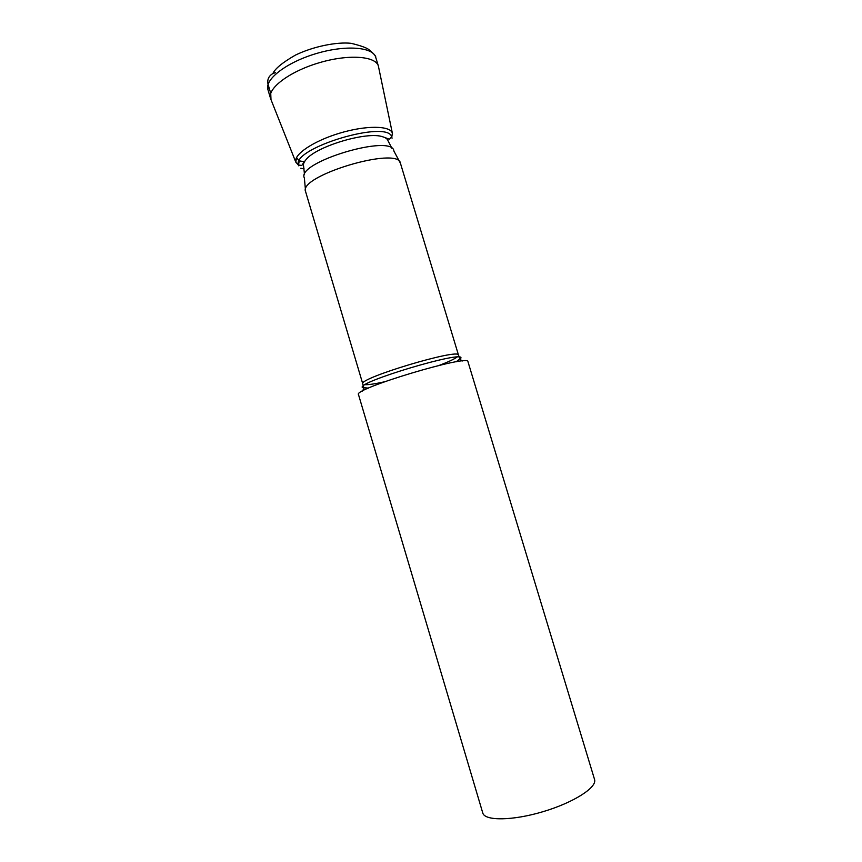 <?xml version="1.0" encoding="UTF-8"?>
<svg xmlns="http://www.w3.org/2000/svg" width="862" height="862" viewBox="0 0 862 862"><rect width="100%" height="100%" fill="white"/><g stroke="black" fill="none" stroke-linecap="round" stroke-linejoin="round"><path stroke-width="1.29" d="M358.484 394.57C352.666 388.967 469.747 353.829 467.969 361.717L594.543 779.431C597.398 787.265 573.941 802.457 543.275 811.605C512.631 820.85 484.692 821.077 482.763 812.963L358.484 394.57M304.523 174.695L303.607 166.194C303.058 164.373 303.833 162.228 305.913 159.772C315.804 146.465 367.029 131.099 382.62 136.756C385.702 137.661 387.523 139.03 388.072 140.851L391.994 148.458M298.651 165.784L298.435 165.051C291.572 148.178 388.202 119.193 391.768 137.047L392.048 138.211M270.776 99.119L270.549 98.462C267.145 88.549 289.115 71.697 318.66 62.915C348.151 53.994 375.767 55.955 378.396 66.105L378.644 67.311M275.377 72.688L272.909 73.529C268.653 76.028 267.048 79.649 268.082 84.401L270.733 93.344L270.991 99.615M304.448 161.787L299.286 160.838L296.485 157.617L295.806 162.153C293.252 154.686 313.38 141.002 339.725 133.147C366.048 125.195 390.389 125.54 392.361 133.19L392.544 134.084M299.286 160.838L298.446 165.105L295.806 162.153L270.56 98.537M304.114 168.887L300.763 168.262M456.084 361.835L460.814 358.258C465.889 349.519 355.392 382.469 362.449 387.609L368.473 388.115M362.967 384.581L362.773 383.859C357.655 378.45 459.791 347.806 458.509 355.144L459.004 356.545M456.979 357.137C453.994 359.249 448.143 361.975 439.415 365.316M384.312 381.844C375.185 383.859 368.796 384.808 365.143 384.689M305.633 191.752C297.498 176.031 398.589 145.71 400.453 163.306L393.912 151.076C392.63 133.33 295.666 162.422 304.361 177.949L305.633 191.752L362.773 383.859M268.082 84.401L267.92 89.626C264.451 79.498 286.356 62.452 315.88 53.67C345.36 44.749 373.03 46.914 375.713 57.291L378.396 66.105M363.268 386.014L363.958 388.212L362.493 391.046M459.274 357.202L459.909 359.422L462.689 360.984M458.509 355.144L400.453 163.306M305.913 159.772C299.416 168.058 303.521 165.019 298.435 165.051C303.112 165.838 301 166.021 304.297 161.819M382.62 136.756C392.598 140.097 387.501 139.827 391.768 137.047M378.407 66.18L392.361 133.19L391.79 137.101M270.549 98.462L267.92 89.626L270.549 98.462M272.898 73.529C275.01 68.669 282.52 62.538 295.407 55.114C313.251 46.44 336.859 41.742 351.114 43.316C361.027 45.729 367.072 47.927 369.248 49.921C374.033 53.918 376.188 56.375 375.713 57.291"/></g></svg>
